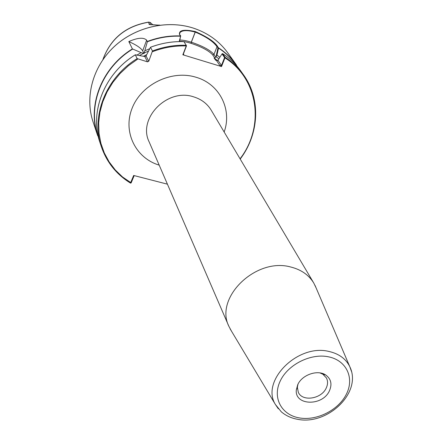 <?xml version="1.0" encoding="UTF-8"?>
<svg xmlns="http://www.w3.org/2000/svg" width="442" height="442" viewBox="0 0 442 442"><rect width="100%" height="100%" fill="white"/><g stroke="black" fill="none" stroke-linecap="round" stroke-linejoin="round"><path stroke-width="0.66" d="M298.018 384.104L297.361 387.258L298.306 392.303C302.367 401.96 321.411 399.016 326.207 388.076C327.92 384.446 327.992 381.07 326.428 377.954L322.898 374.23L319.958 372.91M297.775 384.59L296.322 389.905C294.466 405.817 322.627 406.419 329.423 390.822C332.312 384.142 331.058 378.849 325.649 374.943C317.599 369.424 302.09 374.772 297.775 384.59M316.168 288.04L313.787 283.084C308.875 275.029 301.267 269.692 290.974 267.073C256.084 256.973 214.182 297.687 228.912 326.384L231.531 331.224M157.418 25.111L149.186 24.487L148.623 22.111C125.76 26.006 110.506 38.542 102.848 59.714M141.136 52.648L132.39 48.896L128.804 41.57C137.617 37.692 143.567 37.211 146.65 40.128L147.33 41.78L144.042 53.537L141.136 52.648L136.987 55.023M179.181 41.587L180.695 35.852L179.502 34.493C178.767 30.144 184.032 29.161 195.303 31.548C208.204 37.31 215.84 42.647 218.21 47.57L218.497 48.068L216.978 55.167L215.773 57.084L214.768 57.979L214.094 58.029L215.646 60.184L216.552 60.626L217.972 60.316L222.017 53.885L224.586 57.554L225.177 57.294L221.53 66.576L182.839 54.78L186.242 45.946L186.209 45.272L183.927 41.636C172.568 41.261 161.418 43.139 150.479 47.277L152.462 50.974L148.777 61.234L147.529 61.858L137.142 58.604L135.318 54.791L144.816 56.548L146.053 55.93L150.479 47.277M135.296 54.836C104.097 73.808 89.284 112.456 100.002 142.628L101.478 147.053C106.876 162.468 116.544 174.474 130.484 183.071L133.672 175.463L167.424 184.17M149.589 48.764L145.092 50.681M222.017 53.885L222.586 53.609L225.177 57.294C232.42 62.046 238.492 67.836 243.382 74.654C261.183 99.102 259.156 134.086 240.172 158.998M219.773 57.2L216.978 55.167M152.998 24.929L150.186 22.431L150.009 24.492L151.153 24.785M150.153 22.431L148.755 22.194C125.92 26.089 110.644 38.559 102.925 59.604M149.407 24.454L157.457 25.072M149.711 24.454L150.009 24.492M217.972 60.316L221.459 65.444L224.586 57.554M152.462 50.974C163.501 46.797 174.75 44.896 186.209 45.272L186.485 45.902L183.424 53.836L183.734 54.604L182.839 54.78M216.232 55.88L218.005 47.626L217.005 46.758C213.475 41.625 206.232 36.736 195.265 32.089L195.182 32.067C187.082 29.957 181.955 30.2 179.789 32.802L179.662 34.752M180.695 35.852L179.491 41.581M221.53 66.576L219.95 65.648L216.552 60.626M224.58 57.648L225.006 57.896C259.029 79.311 264.631 127.119 240.05 158.788M221.459 65.444L219.95 65.648M186.485 45.902L186.242 45.946C174.712 45.576 163.407 47.515 152.324 51.775M134.197 175.596L131.163 182.839L130.721 183.01M131.163 182.839L122.544 176.977L115.274 169.955L109.163 161.927L104.345 153.037L100.936 143.446L99.025 133.335L98.671 122.909L99.903 112.373L102.721 101.947L107.08 91.853L112.903 82.3L120.075 73.516L128.456 65.676L137.865 58.968M144.042 53.537L142.667 50.858C140.915 47.996 136.296 44.902 128.804 41.57M278.338 408.795L275.377 404.452C260.465 380.871 297.958 343.357 329.124 351.501C338.937 353.76 345.804 358.766 349.721 366.517L351.501 371.473M328.715 356.86C310.93 352.954 287.847 364.49 280.184 381.12C272.244 397.701 281.388 414.767 299.019 417.856C316.538 421.187 338.445 410.226 346.39 394.165C354.594 378.153 346.622 360.517 328.715 356.86M159.192 165.137C135.677 158.137 122.572 131.882 132.152 108.163C141.39 84.345 171.557 69.692 195.839 77.201C219.657 83.881 232.31 109.61 224.149 131.998M313.787 283.084L211.232 110.224C207.248 103.677 201.364 99.218 193.585 96.837C167.264 87.825 137.412 118.5 149.147 141.899L228.912 326.384M192.878 27.945C207.602 32.774 219.271 41.117 227.873 52.979C219.276 41.128 207.618 32.791 192.9 27.968C166.601 19.636 134.556 27.282 113.6 47.2C92.638 67.14 84.77 97.157 93.035 121.777C84.759 97.13 92.643 67.101 113.588 47.172C134.539 27.26 166.557 19.619 192.861 27.945M159.728 25.155L157.529 25.111M93.035 121.777L97.665 135.644C87.063 105.776 101.643 67.604 132.39 48.896M147.352 41.443C158.203 37.349 169.264 35.509 180.54 35.924M130.528 183.121C116.566 174.518 106.887 162.496 101.478 147.053C90.687 116.688 105.655 77.742 137.142 58.604M148.291 51.156L144.225 53.018M143.517 53.366L139.672 55.443M180.364 36.205C169.131 35.824 158.12 37.681 147.33 41.78M132.677 49.073C101.251 68.085 86.803 107.412 98.511 137.495M146.495 54.742L143.6 56.184M218.354 47.692C225.525 52.388 231.536 58.117 236.382 64.869L227.873 52.979M215.878 60.311L215.436 60.018M217.724 60.598L214.094 58.029M218.762 58.692L215.934 56.637M222.575 53.593C229.774 58.322 235.801 64.079 240.669 70.858C235.807 64.084 229.779 58.333 222.586 53.609M237.382 66.643C232.426 59.3 226.133 53.106 218.497 48.068M217.005 46.758L213.967 54.427L215.773 57.084M195.265 32.089L191.353 42.211C202.607 45.996 210.143 50.068 213.967 54.427L212.768 55.023C209.132 50.863 201.95 46.979 191.215 43.371L191.132 43.344C186.148 41.824 182.281 41.156 179.54 41.338M195.182 32.067L191.27 42.189L191.215 43.371M179.828 40.034C182.706 40.012 186.518 40.73 191.27 42.189L191.132 43.344M214.768 57.979L212.768 55.023M183.375 54.001L183.734 54.604M186.496 45.808L186.22 45.288M146.65 40.128L142.667 50.858M146.053 55.93L148.777 61.234M147.529 61.858L144.816 56.548M230.111 328.854L275.377 404.452L281.322 411.833C285.919 415.723 291.377 418.22 297.693 419.32C327.494 425.497 362.655 392.485 349.721 366.517L315.08 285.499M297.361 387.258L296.322 389.905M150.451 47.261C161.396 43.123 172.551 41.244 183.922 41.625M135.296 54.802C104.108 73.764 89.273 112.417 100.002 142.628M240.199 159.043C259.167 134.136 261.2 99.135 243.382 74.654L240.669 70.858M148.678 22.111L150.158 22.426M179.789 32.802L179.469 33.647M130.622 183.098L131.108 182.933M157.49 25.072L159.927 25.128M322.898 374.23L325.649 374.943M324.467 374.286L324.682 374.694"/></g></svg>

